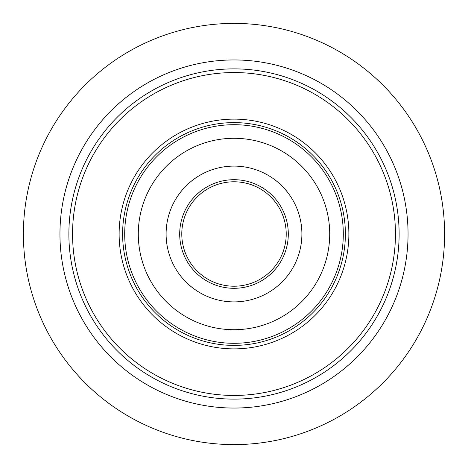 <?xml version="1.0" encoding="UTF-8"?>
<svg xmlns="http://www.w3.org/2000/svg" width="468" height="468" viewBox="0 0 468 468"><rect width="100%" height="100%" fill="white"/><g stroke="black" fill="none" stroke-linecap="round" stroke-linejoin="round"><path stroke-width="0.7" d="M119.129 234A114.871 114.871 0 0 1 234 119.129A114.871 114.871 0 0 1 348.871 234A114.871 114.871 0 0 1 234 348.871A114.871 114.871 0 0 1 119.129 234M72.552 234A161.448 161.448 0 0 0 234 395.448A161.448 161.448 0 0 0 395.448 234A161.448 161.448 0 0 0 234 72.552A161.448 161.448 0 0 0 72.552 234M399.122 234A165.122 165.122 0 0 1 234 399.122A165.122 165.122 0 0 1 68.878 234A165.122 165.122 0 0 1 234 68.878A165.122 165.122 0 0 1 399.122 234M408.049 234A174.049 174.049 0 0 1 234 408.049A174.049 174.049 0 0 1 59.951 234A174.049 174.049 0 0 1 234 59.951A174.049 174.049 0 0 1 408.049 234M444.6 234A210.6 210.6 0 0 1 234 444.6A210.6 210.6 0 0 1 23.4 234A210.6 210.6 0 0 1 234 23.4A210.6 210.6 0 0 1 444.6 234M138.288 234A95.712 95.712 0 0 1 234 138.288A95.712 95.712 0 0 1 329.712 234A95.712 95.712 0 0 1 234 329.712A95.712 95.712 0 0 1 138.288 234A95.712 95.712 0 0 1 234 138.288A95.712 95.712 0 0 1 329.712 234A95.712 95.712 0 0 1 234 329.712A95.712 95.712 0 0 1 138.288 234M345.39 234A111.39 111.39 0 0 1 234 345.39A111.39 111.39 0 0 1 122.61 234A111.39 111.39 0 0 1 234 122.61A111.39 111.39 0 0 1 345.39 234A111.39 111.39 0 0 0 234 122.61A111.39 111.39 0 0 0 122.61 234M166.105 234A67.895 67.895 0 0 0 234 301.895A67.895 67.895 0 0 0 301.895 234A67.895 67.895 0 0 0 234 166.105A67.895 67.895 0 0 0 166.105 234A67.895 67.895 0 0 0 234 301.895A67.895 67.895 0 0 0 301.895 234A67.895 67.895 0 0 0 234 166.105A67.895 67.895 0 0 0 166.105 234M181.783 234A52.217 52.217 0 0 0 234 286.217A52.217 52.217 0 0 0 286.217 234A52.217 52.217 0 0 0 234 181.783A52.217 52.217 0 0 0 181.783 234A52.217 52.217 0 0 1 234 181.783A52.217 52.217 0 0 1 286.217 234M124.699 234A109.301 109.301 0 0 0 234 343.301A109.301 109.301 0 0 0 343.301 234A109.301 109.301 0 0 0 234 124.699A109.301 109.301 0 0 0 124.699 234M288.306 234A54.306 54.306 0 0 1 234 288.306A54.306 54.306 0 0 1 179.694 234A54.306 54.306 0 0 1 234 179.694A54.306 54.306 0 0 1 288.306 234"/></g></svg>
